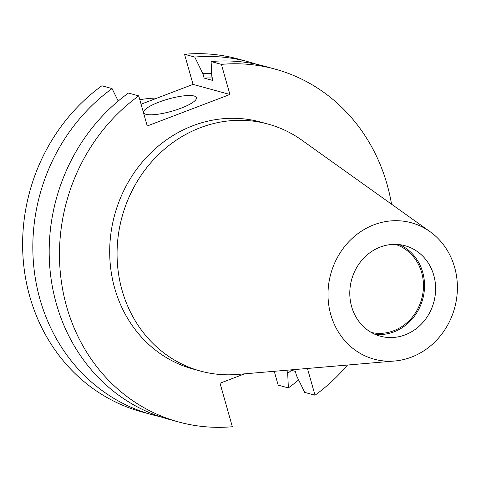 <?xml version="1.0" encoding="UTF-8"?>
<svg xmlns="http://www.w3.org/2000/svg" width="481" height="481" viewBox="0 0 481 481"><rect width="100%" height="100%" fill="white"/><g stroke="black" fill="none" stroke-linecap="round" stroke-linejoin="round"><path stroke-width="0.72" d="M181.072 108.177A27.435 6.343 -15.8 0 0 196.416 97.679A27.435 6.343 -15.8 0 0 158.958 102.122A27.435 6.343 -15.8 0 0 143.615 112.62A27.435 6.343 -15.8 0 0 181.072 108.177M395.472 244.36A45.725 41.54 -74.7 0 1 423.46 286.694A45.725 41.54 -74.7 0 1 393.735 330.736A45.725 41.54 -74.7 0 1 371.344 332.473M399.434 244.625A46.897 42.605 -74.7 0 1 424.446 288.78A46.897 42.605 -74.7 0 1 394.047 331.83A46.897 42.605 -74.7 0 1 374.885 334.265M380.279 247.06A46.897 42.605 -74.7 0 1 405.086 245.731A46.897 42.605 -74.7 0 1 435.618 288.66A46.897 42.605 -74.7 0 1 405.122 334.86A46.897 42.605 -74.7 0 1 380.315 336.195A46.897 42.605 -74.7 0 1 349.783 293.26A46.897 42.605 -74.7 0 1 380.279 247.06M411.429 357.142A70.701 64.232 -74.7 0 1 394.63 361.009A70.701 64.232 -74.7 0 1 328.842 305.657A70.701 64.232 -74.7 0 1 373.971 224.777A70.701 64.232 -74.7 0 1 430.05 231.674A70.701 64.232 -74.7 0 1 456.565 298.809A70.701 64.232 -74.7 0 1 411.429 357.142M394.63 361.009L237.74 374.422A128.036 116.318 -74.7 0 1 200.421 371.055A128.036 116.318 -74.7 0 1 117.063 253.842A128.036 116.318 -74.7 0 1 200.324 127.705A128.036 116.318 -74.7 0 1 268.061 124.08A128.036 116.318 -74.7 0 1 301.888 140.193L430.05 231.674M200.421 371.055L193.049 369.035A128.036 116.318 -74.7 0 1 109.692 251.828A128.036 116.318 -74.7 0 1 192.953 125.691A128.036 116.318 -74.7 0 1 260.69 122.06L268.061 124.08M275.18 69.138A182.906 166.173 -74.7 0 0 221.398 64.364L211.105 61.544A182.906 166.173 -74.7 0 1 264.887 66.318L275.18 69.138A182.906 166.173 -74.7 0 1 391.54 204.184M347.486 365.043A182.906 166.173 -74.7 0 1 315.019 395.22L307.449 368.464M290.127 369.943L295.328 371.368L296.567 375.757L304.726 392.4L315.019 395.22M211.105 61.544L211.784 76.142L213.029 80.531L204.148 78.102A162.35 147.493 -74.7 0 1 212.289 77.922M204.148 78.102L202.91 73.707A166.841 151.575 -74.7 0 1 211.658 73.449M286.814 370.226L287.692 373.328L288.372 387.92A182.906 166.173 -74.7 0 0 298.611 379.924M291.504 370.322A166.841 151.575 -74.7 0 1 287.692 373.328M202.91 73.707L194.751 57.065A182.906 166.173 -74.7 0 1 248.533 61.839A182.906 166.173 -74.7 0 1 256.65 64.31M194.751 57.065L184.536 54.269A182.906 166.173 -74.7 0 1 238.323 59.043L248.533 61.839M274.248 371.302L278.162 385.125L288.372 387.92M244.643 373.833L220.027 383.213L232.341 426.731A182.906 166.173 -74.7 0 1 178.559 421.957A182.906 166.173 -74.7 0 1 60.907 278.066A182.906 166.173 -74.7 0 1 138.72 95.875L128.427 93.055A182.906 166.173 -74.7 0 0 50.613 275.246A182.906 166.173 -74.7 0 0 168.266 419.137L178.559 421.957M221.398 64.364L229.918 94.48L147.24 125.986L138.72 95.875M160.149 416.672A182.906 166.173 -74.7 0 1 151.912 414.658A182.906 166.173 -74.7 0 1 34.259 270.767A182.906 166.173 -74.7 0 1 112.073 88.576L118.194 101.052M151.912 414.658L141.697 411.862A182.906 166.173 -74.7 0 1 24.05 267.971A182.906 166.173 -74.7 0 1 101.864 85.78L112.073 88.576M141.077 104.197L193.061 84.385L229.918 94.48M184.536 54.269L193.061 84.385M139.809 99.717A128.036 116.318 -74.7 0 1 157.149 98.07"/></g></svg>
